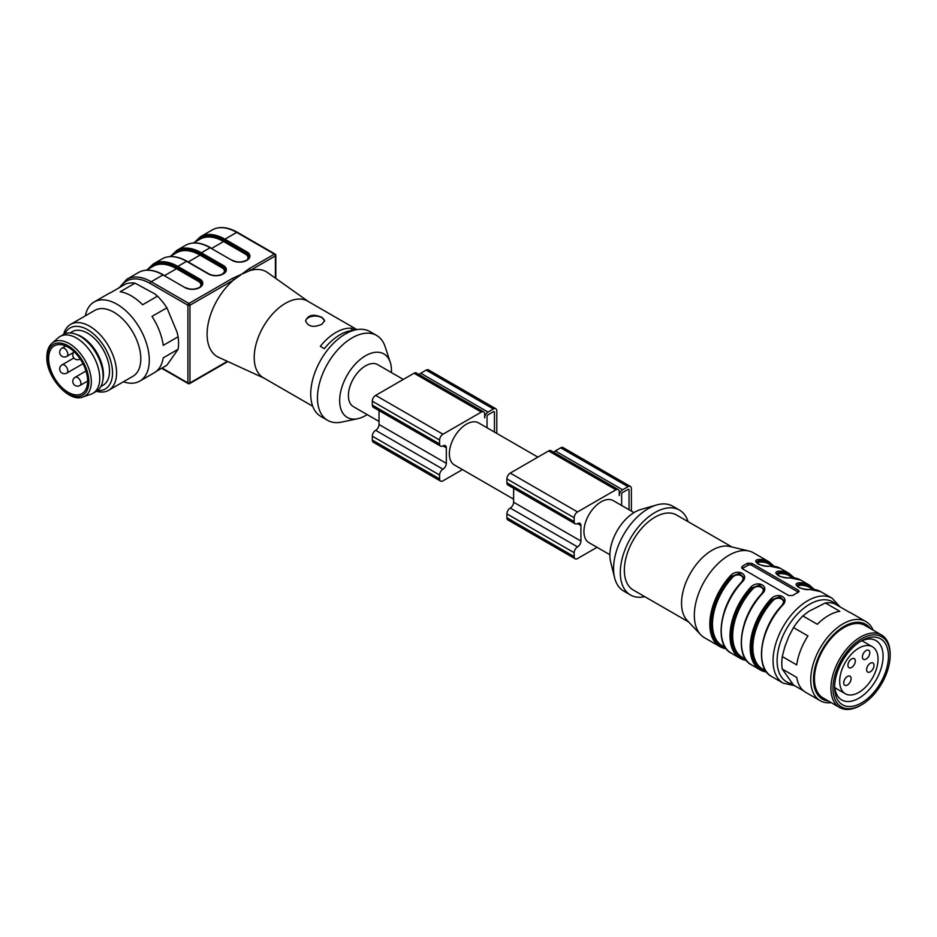 <?xml version="1.0" encoding="UTF-8"?>
<svg xmlns="http://www.w3.org/2000/svg" width="937" height="937" viewBox="0 0 937 937"><rect width="100%" height="100%" fill="white"/><g stroke="black" fill="none" stroke-linecap="round" stroke-linejoin="round"><path stroke-width="1.41" d="M403.297 379.426L377.705 364.645A24.268 14.008 120 0 0 353.436 378.653A24.268 14.008 120 0 0 353.436 406.681L379.028 421.451M391.432 372.575A36.637 21.153 120 0 0 390.26 362.35A36.637 21.153 120 0 0 347.252 375.081A36.637 21.153 120 0 0 357.723 418.71A36.637 21.153 120 0 0 365.571 415.583A36.637 21.153 120 0 0 367.163 414.599M356.974 329.601L307.617 301.105A44.25 25.545 120 0 0 263.367 326.65A44.25 25.545 120 0 0 263.367 377.752L312.724 406.248M354.772 330.07L351.609 328.243A44.25 25.545 -60 0 0 320.313 346.315L324.354 348.646A44.25 25.545 -60 0 1 353.167 330.515M321.836 317.35C313.473 313.778 308.062 314.926 305.591 320.817C308.062 326.697 313.473 327.856 321.836 324.272L324.624 320.817L321.836 317.35M222.772 273.932L225.407 270.465A9.417 5.435 0 0 0 222.643 266.623L200.694 253.95A48.045 27.747 -120 0 0 172.385 255.157A48.056 27.747 60 0 1 200.694 253.95L201.373 252.791L223.311 265.452A10.377 5.985 180 0 1 223.311 273.932L223.182 274.002A10.377 5.985 180 0 1 208.506 274.002L186.568 261.329L177.819 266.389L199.757 279.05A10.377 5.985 180 0 1 199.757 287.518L199.628 287.6A10.377 5.985 180 0 1 184.952 287.6L163.015 274.928L151.232 281.732L188.923 303.494L232.446 278.371L241.758 274.154L233.454 280.116A49.017 28.297 120 0 0 208.131 323.897A49.017 28.297 120 0 0 218.614 357.325L263.965 378.103M148.842 268.743A48.056 27.747 60 0 1 177.14 267.549L177.14 267.549A48.045 27.747 -120 0 0 148.831 268.755M308.226 301.456L267.56 272.562A49.017 28.297 120 0 0 250.062 270.535L241.758 274.154L249.043 268.778L274.389 254.15L236.698 232.388L224.927 239.193L224.248 240.352A48.045 27.747 -120 0 0 195.938 241.559A48.056 27.747 60 0 1 224.248 240.352L223.58 241.523A47.108 27.196 -120 0 0 200.026 239.193L193.467 242.976M390.26 362.35L385.142 346.702A49.017 28.297 120 0 0 376.615 335.446L369.892 331.557A49.017 28.297 120 0 0 320.876 359.855A49.017 28.297 120 0 0 320.876 416.45L327.61 420.338A49.017 28.297 120 0 0 341.618 422.095L357.723 418.71M376.615 335.446A49.017 28.297 120 0 0 327.61 363.743A49.017 28.297 120 0 0 327.61 420.338M162.066 368.018L187.915 382.94L187.915 305.239A1.429 0.82 120 0 1 188.923 303.494A1.429 0.82 60 0 1 189.942 305.239L233.454 280.116A1.429 0.82 -120 0 0 232.446 278.371M249.043 268.778A1.429 0.82 60 0 1 250.062 270.535L275.396 255.895A1.429 0.82 0 0 0 275.818 255.321L275.818 278.43M351.609 330.644L351.609 328.243M305.603 321.215A9.522 5.493 180 0 1 315.055 316.062A9.522 5.493 180 0 1 324.589 321.157M139.836 381.09L154.23 372.774A45.679 26.377 60 0 0 163.225 357.852L178.124 349.255A45.679 26.377 -120 0 0 178.124 336.77L163.237 345.366A45.679 26.377 60 0 0 151.993 316.401L166.891 307.793A45.679 26.377 -120 0 0 157.521 296.151L154.757 293.867L135.045 283.161A45.679 26.377 -120 0 0 125.675 283.993L110.789 292.602A45.679 26.377 60 0 0 108.551 293.656L94.157 301.96A45.679 26.377 60 0 1 96.394 300.906A45.679 26.377 60 0 1 140.878 330.211A45.679 26.377 60 0 1 139.836 381.09A45.679 26.377 60 0 1 133.148 383.151A45.679 26.377 60 0 1 123.403 381.781M178.124 336.77L177.034 332.108L166.891 307.793M156.268 371.368L166.88 365.243L178.124 349.255M63.611 334.439A38.066 21.973 60 0 1 70.626 324.343L94.86 310.358A38.066 21.973 60 0 1 132.925 332.33A38.066 21.973 60 0 1 132.925 376.287L108.692 390.272A38.066 21.973 60 0 1 103.117 391.994A38.066 21.973 60 0 1 96.452 391.303M70.626 324.343A38.066 21.973 60 0 1 108.692 346.315A38.066 21.973 60 0 1 108.692 390.272M85.337 315.851A45.679 26.377 60 0 1 94.157 301.96M157.521 296.151L142.635 304.748A45.679 26.377 60 0 0 120.147 291.758L135.045 283.161M64.794 333.865A35.208 20.333 60 0 1 104.206 346.561A35.208 20.333 60 0 1 100.095 390.553A35.208 20.333 60 0 1 97.53 390.565M100.88 386.548L103.105 385.259A30.933 17.862 -120 0 0 107.849 360.476A30.933 17.862 -120 0 0 87.645 333.221A30.933 17.862 -120 0 0 72.184 331.686L69.947 332.975M48.619 358.473A27.595 15.929 60 0 1 54.334 345.835A27.595 15.929 60 0 1 75.592 353.226A27.595 15.929 60 0 1 87.645 381.008A27.595 15.929 60 0 1 81.929 393.634A27.595 15.929 60 0 1 60.659 386.243A27.595 15.929 60 0 1 48.619 358.473M52.003 343.27L58.375 337.707A32.83 18.951 60 0 1 60.12 336.453A32.83 18.951 60 0 1 92.962 355.404A32.83 18.951 60 0 1 92.962 393.317A32.83 18.951 60 0 1 90.994 394.208L82.995 396.937A31.19 18.002 60 0 0 84.857 360.077A31.19 18.002 60 0 0 52.003 343.27C48.63 346.292 46.909 350.871 46.85 356.997C46.007 377.131 69.361 403.086 82.995 396.937M60.12 336.453L63.493 334.509A32.83 18.951 60 0 1 75.651 334.134A32.83 18.951 60 0 1 102.73 381.019A32.83 18.951 60 0 1 96.324 391.373L92.962 393.317M75.651 334.134L77.584 334.825A30.933 17.862 60 0 1 81.589 336.711A30.933 17.862 60 0 1 103.093 379.005L102.73 381.019M496.797 433.398L496.797 410.921A4.755 2.752 120 0 0 495.814 408.743A4.755 2.752 120 0 0 493.424 408.977L488.048 412.081A4.755 2.752 120 0 0 484.687 417.914L484.687 414.025A4.755 2.752 120 0 0 483.691 411.847A4.755 2.752 120 0 0 481.313 412.081L442.955 434.229A4.755 2.752 120 0 0 439.594 440.05L439.594 443.939A4.755 2.752 120 0 0 440.577 446.117A4.755 2.752 120 0 0 442.955 445.883A4.755 2.752 -60 0 1 445.344 445.649A4.755 2.752 -60 0 1 446.328 447.827L446.328 463.37A4.755 2.752 -60 0 1 442.955 469.191A4.755 2.752 120 0 0 439.594 475.024L439.594 478.912A4.755 2.752 120 0 0 440.577 481.091A4.755 2.752 120 0 0 442.955 480.845L462.433 469.613M379.028 410.582L379.028 424.52A4.755 2.752 -60 0 1 375.667 430.341A4.755 2.752 120 0 0 372.305 436.173L372.305 440.05A4.755 2.752 120 0 0 373.289 442.229L440.577 481.091M483.691 411.847L416.403 372.996A4.755 2.752 120 0 0 414.025 373.231L375.667 395.379A4.755 2.752 120 0 0 372.305 401.2L372.305 405.089A4.755 2.752 120 0 0 373.289 407.267L440.577 446.117M495.814 408.743L428.514 369.892A4.755 2.752 120 0 0 426.136 370.127L420.748 373.231A4.755 2.752 120 0 0 419.179 374.601M487.041 427.764L487.041 416.555A1.429 0.82 -60 0 1 488.048 414.798L493.424 411.694A1.429 0.82 -60 0 1 494.139 411.624A1.429 0.82 -60 0 1 494.443 412.28L494.443 432.039M513.617 499.163L454.375 464.951A24.268 14.008 -60 0 1 450.662 445.508A24.268 14.008 -60 0 1 466.509 424.121A24.268 14.008 -60 0 1 478.643 422.927L537.885 457.127M631.386 511.11L631.386 488.622A4.755 2.752 120 0 0 630.39 486.444A4.755 2.752 120 0 0 628.013 486.678L622.636 489.782A4.755 2.752 120 0 0 619.263 495.614L619.263 491.726A4.755 2.752 120 0 0 618.279 489.547A4.755 2.752 120 0 0 615.902 489.782L577.543 511.93A4.755 2.752 120 0 0 574.182 517.763L574.182 521.64A4.755 2.752 120 0 0 575.166 523.818A4.755 2.752 120 0 0 577.543 523.584A4.755 2.752 -60 0 1 579.921 523.35A4.755 2.752 -60 0 1 580.917 525.528L580.917 541.071A4.755 2.752 -60 0 1 577.543 546.892A4.755 2.752 120 0 0 574.182 552.725L574.182 556.613A4.755 2.752 120 0 0 575.166 558.792A4.755 2.752 120 0 0 577.543 558.557L597.021 547.313M513.617 488.282L513.617 502.22A4.755 2.752 -60 0 1 510.255 508.041A4.755 2.752 120 0 0 506.894 513.874L506.894 517.763A4.755 2.752 120 0 0 507.877 519.941L575.166 558.792M618.279 489.547L550.991 450.697A4.755 2.752 120 0 0 548.613 450.931L510.255 473.08A4.755 2.752 120 0 0 506.894 478.901L506.894 482.789A4.755 2.752 120 0 0 507.877 484.968L575.166 523.818M630.39 486.444L563.102 447.593A4.755 2.752 120 0 0 560.724 447.827L555.336 450.931A4.755 2.752 120 0 0 553.767 452.302M621.629 505.476L621.629 494.256A1.429 0.82 -60 0 1 622.636 492.499L628.013 489.395A1.429 0.82 -60 0 1 628.727 489.325A1.429 0.82 -60 0 1 629.032 489.981L629.032 509.74M609.882 554.727L588.963 542.664A24.268 14.008 -60 0 1 585.25 523.209A24.268 14.008 -60 0 1 601.097 501.834A24.268 14.008 -60 0 1 613.231 500.627L633.974 512.598M869.794 652.667A5.235 3.022 120 0 0 868.704 650.278A5.235 3.022 120 0 0 863.481 653.3A5.235 3.022 120 0 0 863.481 659.343A5.235 3.022 120 0 0 867.51 657.938A5.235 3.022 120 0 0 869.794 652.667M851.628 658.887A5.235 3.022 120 0 0 848.208 663.501A5.235 3.022 120 0 0 849.004 667.694A5.235 3.022 120 0 0 853.045 666.289A5.235 3.022 120 0 0 855.329 661.03A5.235 3.022 120 0 0 854.239 658.629A5.235 3.022 120 0 0 851.628 658.887M851.124 678.611A5.235 3.022 120 0 0 850.035 676.209A5.235 3.022 120 0 0 844.799 679.231A5.235 3.022 120 0 0 844.799 685.275A5.235 3.022 120 0 0 848.84 683.869A5.235 3.022 120 0 0 851.124 678.611M873.998 665.399A5.235 3.022 120 0 0 872.921 662.998A5.235 3.022 120 0 0 867.685 666.02A5.235 3.022 120 0 0 867.685 672.063A5.235 3.022 120 0 0 871.715 670.658A5.235 3.022 120 0 0 873.998 665.399M858.854 648.111A27.126 15.66 -60 0 1 872.417 646.764A27.126 15.66 -60 0 1 872.417 678.083A27.126 15.66 -60 0 1 845.303 693.743A27.126 15.66 -60 0 1 841.145 672.005A27.126 15.66 -60 0 1 858.854 648.111M834.668 685.732A34.259 19.782 120 0 0 841.731 699.927A34.259 19.782 120 0 0 868.13 690.745A34.259 19.782 120 0 0 883.087 656.263A34.259 19.782 120 0 0 875.99 640.58A34.259 19.782 120 0 0 860.166 641.564M888.463 656.263A38.066 21.973 120 0 0 861.548 640.732A38.066 21.973 120 0 0 834.633 687.348A38.066 21.973 120 0 0 861.548 702.891A38.066 21.973 120 0 0 888.463 656.263M832.946 688.32A40.443 23.355 120 0 0 861.548 704.835A40.443 23.355 120 0 0 890.15 655.303A40.443 23.355 120 0 0 861.548 638.788A40.443 23.355 120 0 0 832.946 688.32M861.548 704.835L860.541 705.42A41.872 24.175 -60 0 1 839.599 707.494A41.872 24.175 -60 0 1 830.932 688.32A41.872 24.175 -60 0 1 849.215 646.179A41.872 24.175 -60 0 1 881.483 634.958A41.872 24.175 -60 0 1 890.15 654.131L890.15 655.303M839.599 707.494L823.119 697.971A41.872 24.175 -60 0 1 823.119 649.622A41.872 24.175 -60 0 1 864.992 625.447L881.483 634.958M870.321 628.516A43.207 24.948 120 0 0 822.452 649.236A43.207 24.948 120 0 0 828.449 701.052M831.236 702.656A45.679 26.377 -60 0 1 820.203 700.689A45.679 26.377 -60 0 1 820.203 647.936A45.679 26.377 -60 0 1 865.882 621.559A45.679 26.377 -60 0 1 873.108 630.132M865.882 621.559L851.417 613.208A45.679 26.377 120 0 0 849.18 612.154L834.715 603.803A45.679 26.377 120 0 0 825.345 602.959L809.041 611.205L802.868 615.937A45.679 26.377 120 0 0 793.498 627.591L807.975 635.942A45.679 26.377 120 0 0 796.731 664.919L782.266 656.556A45.679 26.377 120 0 0 782.266 669.041L793.498 685.041L803.7 690.92M782.266 669.041L796.731 677.404A45.679 26.377 120 0 0 805.738 692.338L820.203 700.689M825.345 602.959L839.821 611.311A45.679 26.377 120 0 0 817.333 624.3L802.868 615.937M793.498 627.591L788.907 636.27L784.843 646.717L782.266 656.556M756.616 562.387L758.595 560.794A0.949 0.726 -94.5 0 0 758.993 562.048L757.365 563.477M776.796 574.041L778.776 572.448A0.949 0.726 -94.5 0 0 779.186 573.702L777.534 574.92M796.989 585.707L798.968 584.102A0.949 0.726 -94.5 0 0 799.378 585.356L797.727 586.574M781.739 605.642C787.373 600.301 778.319 595.018 772.99 600.594A47.108 27.196 120 0 0 762.624 669.088L765.834 670.939M784.128 600.781L779.771 596.682L772.053 599.645L772.99 600.594M766.665 672.087A49.017 28.297 -60 0 1 760.329 669.967A49.017 28.297 -60 0 1 771.116 598.696L772.053 599.645L779.76 597.174L784.128 601.179M784.128 601.273L784.058 602.034M761.547 593.988C767.192 588.647 758.127 583.364 752.798 588.94A47.108 27.196 120 0 0 742.444 657.434L745.641 659.285M763.936 589.127L759.579 585.028L751.861 587.991L752.798 588.94M746.473 660.433A49.017 28.297 -60 0 1 740.148 658.313A49.017 28.297 -60 0 1 750.924 587.042L751.861 587.991L759.579 585.52L763.936 589.525M763.936 589.619L763.878 590.38M741.366 582.334C747 576.981 737.946 571.699 732.617 577.286A47.108 27.196 120 0 0 722.251 645.78L725.461 647.631M743.744 577.473L739.387 573.374L731.68 576.337L732.617 577.286M726.28 648.779A49.017 28.297 -60 0 1 719.956 646.647A49.017 28.297 -60 0 1 730.731 575.388L731.68 576.337L739.387 573.866L743.744 577.871M743.755 577.965L743.685 578.715M742.163 568.642A2.858 1.651 180 0 1 742.444 568.466L747.82 565.351A2.858 1.651 180 0 1 751.861 565.351L798.301 592.161A2.858 1.651 180 0 1 798.406 592.231M769.628 566.147A0.949 0.726 -94.5 0 0 769.289 566.065L780.404 568.372A49.017 28.297 120 0 0 769.628 566.147C762.367 567.564 750.56 560.759 758.185 559.541A0.949 0.726 85.5 0 1 758.595 560.794L756.604 562.024M789.809 577.801A49.017 28.297 120 0 1 800.596 580.026L789.469 577.719A0.949 0.726 85.5 0 1 789.809 577.801C782.547 579.218 770.753 572.425 778.378 571.195A0.949 0.726 85.5 0 1 778.776 572.448L776.796 573.69M810.001 589.455A49.017 28.297 120 0 1 820.777 591.68L809.662 589.373A0.949 0.726 85.5 0 1 810.001 589.455C802.74 590.884 790.933 584.079 798.558 582.849A0.949 0.726 85.5 0 1 798.968 584.102L796.989 585.344M783.754 602.842L784.128 600.886M763.561 591.188L763.936 589.221M743.381 579.534L743.755 577.567M798.301 592.289A49.017 28.297 120 0 0 795.607 593.718A49.017 28.297 120 0 0 792.913 595.393L788.872 595.639L742.444 568.829L741.6 567.576L742.444 566.253A49.017 28.297 -60 0 1 745.138 564.578A49.017 28.297 -60 0 1 747.82 563.149L751.861 563.395L798.301 590.205L799.132 591.282L798.301 592.289M771.116 598.696C778.366 591.352 790.172 598.146 782.547 605.302L782.149 605.478M750.924 587.042C758.185 579.698 769.98 586.492 762.367 593.648L761.957 593.812M730.731 575.388C737.993 568.045 749.799 574.838 742.174 581.994L741.764 582.158M758.185 559.541A49.017 28.297 -60 0 1 768.961 561.767L753.489 552.83A49.017 28.297 120 0 0 748.979 551.038A49.017 28.297 120 0 0 728.986 555.254A49.017 28.297 120 0 0 698.206 594.632A49.017 28.297 120 0 0 700.677 634.7A49.017 28.297 120 0 0 704.472 637.722L719.956 646.647L726.327 648.826M748.979 551.038L729.818 546.482A43.301 24.994 120 0 0 712.155 550.206A43.301 24.994 120 0 0 684.97 584.993A43.301 24.994 120 0 0 687.149 620.388L700.677 634.7M731.961 546.985L676.608 515.034A43.301 24.994 120 0 0 654.963 517.177A43.301 24.994 120 0 0 626.677 555.336A43.301 24.994 120 0 0 633.307 590.041L688.66 621.992M688.086 521.663A49.017 28.297 120 0 0 679.466 510.091A49.017 28.297 120 0 0 654.963 512.516A49.017 28.297 120 0 0 622.941 555.711A49.017 28.297 120 0 0 630.46 594.983A49.017 28.297 120 0 0 644.785 596.658M679.466 510.091L672.731 506.203A49.017 28.297 120 0 0 656.708 504.949A49.017 28.297 120 0 0 648.228 508.627A49.017 28.297 120 0 0 614.625 577.836A49.017 28.297 120 0 0 623.726 591.095L630.46 594.983M656.708 504.949L640.861 509.482A35.208 20.333 120 0 0 634.771 512.129A35.208 20.333 120 0 0 610.631 561.849L614.625 577.836M188.923 383.526A1.429 0.82 -60 0 1 188.22 383.596A1.429 0.82 -60 0 1 187.915 382.94A1.429 0.82 0 0 0 189.942 382.94L189.942 305.239A1.429 0.82 180 0 1 187.915 305.239L150.225 283.478A47.576 27.466 -120 0 0 120.498 286.991M200.705 253.962L200.026 255.122A47.108 27.196 -120 0 0 176.472 252.791L169.913 256.574M164.643 275.548L176.484 268.72L177.819 266.389A49.005 28.286 60 0 0 153.317 263.953L147.378 269.587M200.049 286.98A8.468 4.896 0 0 0 198.421 281.381L176.484 268.72A47.108 27.196 -120 0 0 152.93 266.389L146.359 270.172M275.396 278.137L275.396 255.895A1.429 0.82 60 0 0 274.389 254.15A1.429 0.82 -60 0 1 275.103 254.079L237.412 232.317A1.429 0.82 -60 0 0 236.698 232.388A49.005 28.286 -120 0 0 212.195 229.963L200.424 236.756A49.005 28.286 60 0 1 224.927 239.193L246.864 251.854A10.377 5.985 180 0 1 246.864 260.334L246.736 260.404A10.377 5.985 180 0 1 232.06 260.404L210.122 247.731L201.373 252.791A49.005 28.286 60 0 0 176.87 250.355L170.932 255.988M232.06 260.404L210.122 247.731A49.005 28.286 -120 0 0 185.62 245.307L176.87 250.355M187.236 261.728L186.568 261.329A49.005 28.286 -120 0 0 162.066 258.905L153.317 263.953M184.952 287.6L163.015 274.928A49.005 28.286 -120 0 0 138.512 272.503L126.741 279.308A49.005 28.286 60 0 1 151.232 281.732A1.429 0.82 120 0 0 150.225 283.478M227.832 361.553L189.637 383.596A1.429 0.82 60 0 0 189.942 382.94L227.363 361.331M188.196 261.95L200.026 255.122L221.964 267.783L223.311 265.452M223.592 273.381A8.468 4.896 0 0 0 221.964 267.783M211.75 248.352L223.58 241.523L245.517 254.185L246.864 251.854M247.145 259.783A8.468 4.896 0 0 0 245.517 254.185M246.056 260.767L246.736 260.404M246.326 260.334L246.255 260.357C241.687 262.489 237.108 262.489 232.54 260.357L232.739 260.767M185.62 245.307C192.565 241.488 200.893 242.285 210.591 247.684L210.79 248.129M224.259 240.364L246.197 253.025A9.417 5.435 0 0 1 248.949 256.867L246.864 260.334M222.502 274.354L223.182 274.002M208.506 274.002L209.185 274.354M162.066 258.905C169.011 255.087 177.339 255.883 187.037 261.282L208.986 273.955C213.554 276.087 218.134 276.087 222.701 273.955L223.311 273.932M198.96 287.952L199.628 287.6M199.23 287.518L199.148 287.554C194.58 289.685 190.012 289.685 185.432 287.554L185.631 287.952M138.512 272.503C145.458 268.685 153.785 269.481 163.495 274.881L163.682 275.326M198.421 281.381L199.089 280.222A9.417 5.435 0 0 1 201.853 284.063L199.757 287.518M177.152 267.56L199.089 280.222L199.757 279.05M47.412 357.77A29.305 16.925 60 0 1 78.497 354.994A29.305 16.925 60 0 1 78.497 396.445A29.305 16.925 60 0 1 47.412 357.77M66.808 356.376A4.755 2.752 -120 0 0 66.808 350.883A4.755 2.752 -120 0 0 62.053 348.131A4.755 4.755 0 0 0 59.675 352.253A4.755 4.755 0 0 0 66.808 356.376L73.473 352.535M79.926 385.517A4.755 2.752 -120 0 0 79.926 380.024A4.755 2.752 -120 0 0 75.171 377.271A4.755 4.755 0 0 0 75.171 385.517A4.755 4.755 0 0 0 79.926 385.517L87.645 381.066M66.808 373.078A4.755 2.752 -120 0 0 66.808 367.585A4.755 2.752 -120 0 0 62.053 364.844A4.755 4.755 0 0 0 59.675 368.955A4.755 4.755 0 0 0 66.808 373.078L83.006 363.732M79.926 359.094A4.755 2.752 -120 0 0 80.16 358.941L79.926 359.094A4.755 4.755 0 0 1 74.082 351.715M372.305 440.05L439.594 478.912M372.305 436.173L439.594 475.024M375.667 430.341L442.955 469.191M379.028 424.52L446.328 463.37M442.955 445.883L446.328 447.827M372.305 405.089L439.594 443.939M372.305 401.2L439.594 440.05M375.667 395.379L442.955 434.229M414.025 373.231L481.313 412.081M420.748 373.231L488.048 412.081M426.136 370.127L493.424 408.977M493.424 411.694L494.443 412.28M506.894 517.763L574.182 556.613M506.894 513.874L574.182 552.725M510.255 508.041L577.543 546.892M513.617 502.22L580.917 541.071M577.543 523.584L580.917 525.528M506.894 482.789L574.182 521.64M506.894 478.901L574.182 517.763M510.255 473.08L577.543 511.93M548.613 450.931L615.902 489.782M555.336 450.931L622.636 489.782M560.724 447.827L628.013 486.678M628.013 489.395L629.032 489.981M772.568 566.042L769.359 564.191A47.108 27.196 120 0 0 758.993 562.048M792.749 577.696L789.551 575.845A47.108 27.196 120 0 0 779.186 573.702M812.941 589.35L809.732 587.499A47.108 27.196 120 0 0 799.378 585.356M764.791 634.361A47.108 27.196 -60 0 1 780.744 606.731M744.599 622.707A47.108 27.196 -60 0 1 760.551 595.077M724.418 611.053A47.108 27.196 -60 0 1 740.371 583.423M836.413 604.775A46.159 26.646 120 0 0 809.732 604.201A46.159 26.646 120 0 0 778.354 649.669A46.159 26.646 120 0 0 792.503 683.846M758.595 560.794A48.056 27.747 -60 0 1 773.025 566.077M793.217 577.731A48.056 27.747 120 0 0 778.776 572.448M813.398 589.385A48.056 27.747 120 0 0 798.968 584.102M772.053 599.645A48.056 27.747 120 0 0 751.697 643.496A48.056 27.747 120 0 0 766.091 671.325M751.861 587.991A48.056 27.747 120 0 0 731.504 631.843A48.056 27.747 120 0 0 745.911 659.671M731.68 576.337A48.056 27.747 120 0 0 711.324 620.189A48.056 27.747 120 0 0 725.718 648.006M840.079 606.895L832.22 598.286A49.017 28.297 120 0 0 807.717 600.711A49.017 28.297 120 0 0 775.695 643.895A49.017 28.297 120 0 0 783.215 683.167L794.599 685.673M798.301 592.161L798.301 590.205M751.861 565.351L751.861 563.395M747.82 565.351L747.82 563.149M742.444 568.466L742.444 566.253M778.378 571.195A49.017 28.297 -60 0 1 789.153 573.421L794.225 577.848M798.558 582.849A49.017 28.297 -60 0 1 809.345 585.075L814.405 589.502M782.547 605.302A49.017 28.297 120 0 0 771.772 676.573C754.273 668.21 759.977 627.813 782.126 605.208L784.234 600.886M762.367 593.648A49.017 28.297 120 0 0 751.579 664.907C734.093 656.556 739.785 616.159 761.933 593.554L764.042 589.232M742.174 581.994A49.017 28.297 120 0 0 731.399 653.253C713.9 644.902 719.604 604.494 741.741 581.9L743.861 577.579M126.741 279.308L119.116 287.788M161.644 368.264L188.22 383.596A1.429 1.429 0 0 0 189.637 383.596M275.818 255.321A1.429 1.429 0 0 0 275.103 254.079M237.412 232.317C227.691 226.883 219.281 226.098 212.195 229.963M200.424 236.756L194.486 242.39M65.754 345.999L62.053 348.131M86.005 371.017L75.171 377.271M73.882 358.004L62.053 364.844M834.832 687.699L845.303 693.743M861.958 640.721L872.417 646.764M774.032 566.194L768.961 561.767M769.289 566.065C768.352 566.721 758.619 565.07 757.775 563.617L756.499 562.036M789.469 577.719C788.532 578.375 778.811 576.723 777.968 575.271L776.691 573.69M809.662 589.373C808.725 590.029 799.003 588.389 798.16 586.925L796.872 585.344M751.579 664.907L760.329 669.967L766.7 672.134M731.399 653.253L740.148 658.313L746.52 660.48M771.772 676.573L783.215 683.167M780.404 568.372L789.153 573.421M800.596 580.026L809.345 585.075M820.777 591.68L832.22 598.286"/></g></svg>
